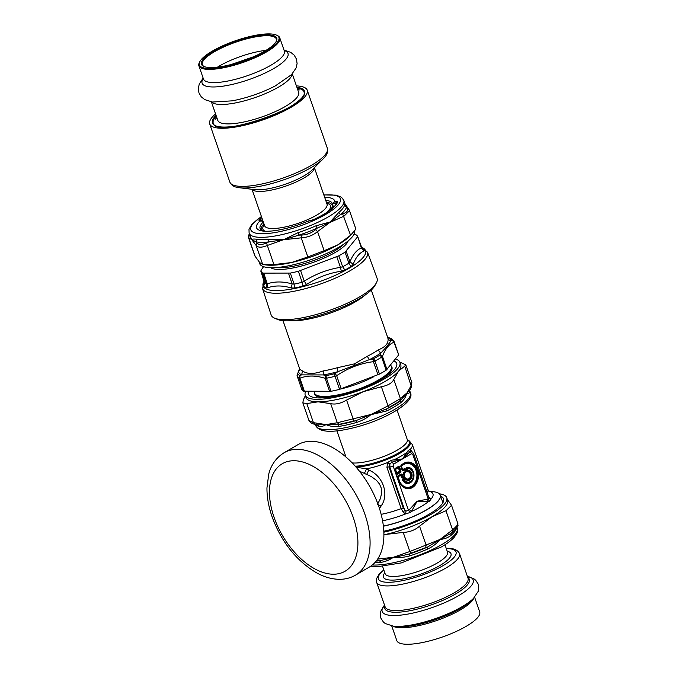 <?xml version="1.0" encoding="UTF-8"?>
<svg xmlns="http://www.w3.org/2000/svg" width="678" height="678" viewBox="0 0 678 678"><rect width="100%" height="100%" fill="white"/><g stroke="black" fill="none" stroke-linecap="round" stroke-linejoin="round"><path stroke-width="1.02" d="M262.53 288.548A55.545 14.594 160.9 0 0 263.776 290.404A55.545 14.594 160.9 0 0 323.703 282.845A55.545 14.594 160.9 0 0 367.51 252.199L377.07 278.268A56.054 14.721 160.9 0 1 376.4 282.811A56.054 14.721 160.9 0 1 328.94 310.583A56.054 14.721 160.9 0 1 274.471 318.109A56.054 14.721 160.9 0 1 272.403 316.821A56.054 14.721 160.9 0 1 271.141 314.948L262.53 288.548L264.157 280.997M264.513 282.056L261.03 270.361L260.844 271.149A51.469 13.518 -19.1 0 0 261.81 272.387A51.469 13.518 -19.1 0 0 262.606 272.988L263.691 273.124L267.31 283.828L267.344 287.896C274.573 285.319 282.54 285.345 291.226 287.972L294.455 288.031A53.613 14.085 160.9 0 0 302.795 286.15L306.473 284.531C317.177 277.539 328.788 273.098 341.314 271.217L344.924 270.047A53.613 14.085 160.9 0 0 351.433 266.251L353.196 264.284C355.797 257.343 359.45 252.877 364.154 250.885L364.679 250.055A53.613 14.085 160.9 0 0 362.84 248.14L361.408 247.614M263.539 266.666L261.03 270.361M264.683 282.836L263.742 286.023L264.547 282.167A51.579 13.552 -19.1 0 0 266.318 284.006L267.31 283.828C274.726 281.328 282.989 281.353 292.116 283.904L294.108 284.099A51.579 13.552 -19.1 0 0 302.134 282.285L304.269 281.167L306.473 284.531M353.882 234.393L356.001 234.774A51.469 13.518 -19.1 0 1 357.764 236.614L345.043 252.165A51.469 13.518 -19.1 0 1 338.805 255.809L298.354 271.268A51.469 13.518 -19.1 0 1 290.345 273.081L263.691 273.124M336.746 256.657L340.458 267.335L342.661 266.793A51.579 13.552 -19.1 0 0 348.924 263.14L349.933 261.801L353.196 264.284M357.764 236.614L361.315 247.894L361.671 247.555L364.679 250.055M346.153 251.165L349.933 261.801C352.84 254.657 356.628 250.021 361.315 247.894L361.671 247.555L357.798 236.69M262.606 272.988L266.318 284.006A4.06 3.839 -57.7 0 1 265.573 287.938L267.344 287.896M264.657 283.497L263.988 284.396M288.497 273.209L292.116 283.904L291.226 287.972M300.557 270.488L304.269 281.167C315.456 274.039 327.516 269.429 340.458 267.335L341.314 271.217M361.315 247.894L364.154 250.885M274.471 318.109L277.226 319.321A53.757 14.119 -19.1 0 0 329.466 312.109A53.757 14.119 -19.1 0 0 374.985 285.463L376.4 282.811M301.913 388.748L301.735 389.223A51.46 13.518 -19.1 0 0 303.634 391.198L330.974 391.291A51.46 13.518 -19.1 0 0 339.576 389.35L379.46 374.103A51.46 13.518 -19.1 0 0 386.163 370.188L398.706 354.857L394.003 342.263L392.172 340.11A2.712 2.61 -25.1 0 1 394.189 341.797L394.003 342.263C389.13 344.017 385.282 348.729 382.451 356.391L381.646 357.137L386.163 370.188M330.974 391.291L326.457 378.231L325.093 378.316L325.737 375.578L326.22 375.587A2.712 1.246 79 0 0 326.457 378.231A51.46 13.518 -19.1 0 0 335.051 376.29L336.678 375.705L335.135 373.459L334.593 373.697A2.712 0.797 75.7 0 0 335.051 376.29L339.576 389.35M301.735 389.223L297.218 376.171A51.46 13.518 -19.1 0 0 299.108 378.138L299.854 375.493L299.905 378.231L299.108 378.138L303.634 391.198M299.591 375.502A50.104 13.162 160.9 0 1 297.752 373.578A2.712 2.61 154.9 0 0 297.218 376.171L297.193 376.104M379.46 374.103L374.942 361.043L373.417 361.662L372.892 359.018L373.434 358.848A2.712 1.373 61.7 0 1 374.942 361.043A51.46 13.518 -19.1 0 0 381.646 357.137L379.96 355.043A50.104 13.162 160.9 0 1 373.434 358.848M297.752 373.578L299.269 369.468L297.778 373.332M390.613 338.246L390.325 338.195A50.104 13.162 160.9 0 1 392.172 340.11M387.011 369.561L382.451 356.391L379.96 355.043M380.222 354.747L381.002 352.899A48.748 12.806 160.9 0 1 369.578 359.56L355.043 365.162A4.06 0.508 66 0 1 354.484 363.857L367.434 356.213A4.06 1.797 -116.8 0 0 369.578 359.56L372.892 359.018M390.028 338.076L387.706 337.407A48.748 12.806 160.9 0 1 390.926 340.763C388.977 343.907 385.672 347.95 381.002 352.899A4.06 2.839 -124.6 0 1 378.375 349.831C385.723 346.873 388.892 343 387.892 338.195A4.06 3.915 171 0 0 390.926 340.763L392.096 340.229M299.854 375.493L301.727 374.858L302.405 370.874C307.134 374.256 314.05 374.273 323.143 370.942A4.06 2.119 -99.5 0 1 323.364 374.934L325.737 375.578M354.484 363.857L337.178 367.773A46.723 12.272 160.9 0 1 323.143 370.942M299.269 369.468L299.481 368.298A4.06 3.915 -9 0 1 298.498 371.502A48.748 12.806 160.9 0 0 301.727 374.858L323.364 374.934A48.748 12.806 160.9 0 0 338.017 371.629L337.178 367.773M387.706 337.407L390.325 338.195M335.135 373.459L338.017 371.629L355.043 365.162M256.826 242.885L256.14 241.902A51.46 13.518 -19.1 0 0 268.717 241.944L282.548 239.834A68.19 32.883 7.7 0 1 283.616 239.766A82.123 72.885 -140.7 0 0 282.607 240.004L267.327 245.47L273.937 264.573L262.742 264.539L256.123 245.436L256.826 242.885C258.547 245.004 261.784 245.012 266.556 242.919L267.327 245.47C261.742 247.758 258.004 247.741 256.123 245.436L251.741 239.665L249.504 234.986L248.47 237.486L248.47 235.554L249.377 233.935L249.173 234.91M273.937 264.573L291.498 262.539A50.104 13.162 -19.1 0 1 266.395 264.988L262.742 264.539L259.86 262.674A86.809 10.06 -110.9 0 1 259.632 262.437L254.86 255.937L248.47 237.486M349.509 210.689L355.899 229.13L350.577 235.274L342.653 213.833C346.899 212.485 348.382 210.663 347.111 208.375L348.848 209.358L349.509 210.689L343.966 216.172L317.194 228.139L315.524 229.656L317.541 231.588C313.067 235.334 307.626 237.41 301.21 237.834L301.337 235.08C306.948 234.834 311.677 233.029 315.524 229.656M342.653 213.833L340.695 214.426L317.541 231.588L324.152 250.691L307.82 256.937L301.21 237.834L283.616 239.766L298.091 232.639A50.104 13.162 -19.1 0 0 315.948 225.816L330.101 221.994L338.831 212.468A50.104 13.162 -19.1 0 0 344.449 205.603L344.721 204.129M259.013 261.767L259.623 263.53A50.104 13.162 -19.1 0 0 260.733 265.149A50.104 13.162 -19.1 0 0 313.49 258.793A50.104 13.162 -19.1 0 0 354.475 231.384M307.82 256.937L291.498 262.539A50.104 13.162 -19.1 0 0 337.983 244.775A50.104 13.162 -19.1 0 0 349.899 236.08L353.06 232.885M324.152 250.691L337.983 244.775L350.577 235.274M348.848 209.358L345.017 203.892L343.797 200.366A50.104 13.162 -19.1 0 1 328.322 216.867A50.104 13.162 -19.1 0 1 279.141 235.224A50.104 13.162 -19.1 0 1 249.106 233.164L251.741 239.665L256.14 241.902A2.712 2.356 99.4 0 0 256.496 239.215A50.104 13.162 -19.1 0 0 268.742 239.258L268.717 241.944L266.556 242.919M282.607 240.004L282.54 239.656A46.265 8.339 8.9 0 1 283.616 239.766L298.854 235.147L298.091 232.639M282.54 239.656L268.742 239.258M301.337 235.08L298.854 235.147A51.46 13.518 -19.1 0 0 317.194 228.139L315.948 225.816M345.475 204.705L347.111 208.375M325.72 200.366A38.188 10.034 160.9 0 1 331.406 202.205A38.188 10.034 160.9 0 1 332.254 203.442A38.188 10.034 160.9 0 1 332.339 203.747A135.286 78.368 -120.3 0 0 332.966 203.349L334.779 201.561L336.559 201.569A4.06 1.068 160.9 0 1 337.534 202.12A44.417 11.67 160.9 0 1 313.626 219.647A4.06 1.068 160.9 0 1 309.117 220.825A1.356 1.042 -89.8 0 1 309.549 220.706L313.49 219.655A1.356 0.449 65.4 0 1 313.626 219.647M333.559 207.273L332.339 203.747M332.373 205.909A38.188 10.034 160.9 0 1 333.525 207.18M324.669 197.332A41.299 10.848 160.9 0 1 333.712 199.451A41.299 10.848 160.9 0 1 334.779 201.561M255.284 256.767L248.665 237.664L251.741 239.665C252.14 239.037 253.725 238.885 256.496 239.215M338.831 212.468A2.712 2.161 49.8 0 0 340.695 214.426A51.46 13.518 -19.1 0 0 346.466 207.375L344.449 205.603M263.157 221.52L260.242 220.672A41.299 10.848 -19.1 0 0 257.487 229.139A41.299 10.848 -19.1 0 0 262.852 231.045A41.299 10.848 -19.1 0 0 308.837 220.825L308.956 221.503M260.522 220.562A1.356 1.042 90.2 0 0 260.394 220.545L259.962 220.664A4.06 1.068 160.9 0 1 259.521 219.469A44.417 11.67 160.9 0 1 261.844 217.723M264.488 231.198A38.188 10.034 160.9 0 1 260.928 229.664A38.188 10.034 160.9 0 1 260.081 228.435A38.188 10.034 160.9 0 1 263.318 221.977M376.451 560.714L379.138 560.825L409.275 554.028L409.987 555.799C404.325 557.426 398.842 557.901 393.537 557.223L409.834 551.519L403.215 532.416C409.673 532.12 415.122 530.035 419.546 526.17L426.165 545.273L425.631 547.612L411.444 553.036L409.834 551.519L440.03 539.451L451.116 533.306L452.76 531.789L452.59 529.857C456.769 526.12 458.481 524.026 457.726 523.577M454.845 529.747L453.37 531.238A51.46 13.518 160.9 0 1 451.116 533.306L450.734 535.62C447.904 537.756 444.336 539.035 440.03 539.451L452.59 529.857L445.971 510.754L451.531 505.305L447.378 499.474M451.531 505.305L457.921 523.755C457.497 526.433 459.659 524.416 454.624 529.976L452.76 531.789M439.352 493.804A50.104 13.162 160.9 0 1 446.76 497.711A50.104 13.162 160.9 0 1 383.824 532.196M383.782 531.205A46.723 12.272 -19.1 0 0 398.444 527.348A46.723 12.272 -19.1 0 0 442.988 502.551A46.723 12.272 -19.1 0 0 440.641 496.169M446.76 497.711L447.616 500.178A50.104 13.162 160.9 0 1 432.14 516.678A50.104 13.162 160.9 0 1 385.655 534.442A50.104 13.162 160.9 0 1 384.587 534.679A50.104 13.162 160.9 0 1 383.875 534.832M403.215 532.416L385.655 534.442A86.809 77.046 -140.7 0 0 384.587 534.696L383.875 534.866M445.971 510.754L432.14 516.678L419.546 526.17M425.631 547.612L427.615 547.019L440.03 539.451C436.979 543.324 432.92 546.493 427.852 548.968A50.104 13.162 160.9 0 1 409.987 555.799M427.852 548.968A2.712 0.805 -114 0 1 427.615 547.019A51.46 13.518 160.9 0 1 409.275 554.028L411.444 553.036M456.235 528.264A2.712 2.559 -160.1 0 0 456.353 528.755A50.104 13.162 160.9 0 1 450.734 535.62M456.548 527.891L456.353 528.755M376.18 561.07A51.46 13.518 160.9 0 0 379.138 560.825A2.712 1.746 -95.8 0 1 380.646 562.409A50.104 13.162 160.9 0 1 374.705 562.774M377.595 559.13L393.537 557.223C389.409 560.028 385.112 561.765 380.646 562.409M379.451 508.517L381.239 505.813C389.426 494.398 383.002 475.837 368.866 470.083L366.518 468.871L356.103 467.159M305.371 395.638L303.312 399.918L302.854 402.91L306.812 403.571L313.431 422.665L314.872 424.208M302.854 402.91L308.939 420.479L313.431 422.665L326.016 424.589C323.262 426.326 320.779 426.894 318.575 426.293A50.104 13.162 160.9 0 1 315.617 424.436M308.939 420.479C310.549 422.784 312.439 424.013 314.609 424.165L317.397 424.877L326.016 424.589L337.297 422.75L330.686 403.647C335.466 404.698 340.763 403.503 346.577 400.062L353.196 419.165L353.187 421.174L339.373 424.292L337.297 422.741L371.256 414.394A67.986 60.74 6.3 0 0 372.468 414.122L386.706 408.893L388.926 407.512L388.011 405.851L400.41 398.622L399.689 401.232L388.926 407.512M353.187 421.174L355.73 420.724L371.256 414.394L388.011 405.851L381.4 386.748C387.909 385.485 392.037 383.078 393.791 379.519L400.41 398.622L409.775 390.443L409.817 391.418C409.792 392.867 408.698 393.672 406.537 393.816C405.656 397.393 403.588 400.461 400.334 403.012A50.104 13.162 160.9 0 1 386.782 410.919L372.468 414.326A46.163 32.595 -171.2 0 1 371.256 414.394C367.018 417.979 362.145 420.665 356.628 422.445A50.104 13.162 160.9 0 1 339.246 426.36C334.313 426.945 329.898 426.352 326.016 424.589L337.881 424.75L339.373 424.292M399.689 401.232L406.537 393.816L411.351 385.231L411.843 382.333L411.419 386.807L404.741 366.137L405.758 364.772L399.8 362.12M411.843 382.333L405.766 364.772M395.994 359.238A50.104 13.162 160.9 0 1 399.901 362.374A50.104 13.162 160.9 0 1 356.857 391.206A50.104 13.162 160.9 0 1 305.21 395.164A50.104 13.162 160.9 0 1 305.642 391.52M308.397 391.748A46.723 12.272 -19.1 0 0 311.168 396.638A46.723 12.272 -19.1 0 0 356.569 390.367A46.723 12.272 -19.1 0 0 396.13 367.213A46.723 12.272 -19.1 0 0 396.876 364.883A46.723 12.272 -19.1 0 0 394.545 361.196M399.901 362.374L400.757 364.84A50.104 13.162 160.9 0 1 398.647 371.036A50.104 13.162 160.9 0 1 398.291 371.459A50.104 13.162 160.9 0 1 363.366 391.621A50.104 13.162 160.9 0 1 318.126 401.817A50.104 13.162 160.9 0 1 306.058 397.63L305.21 395.164M404.741 366.137L398.647 371.036A86.809 32.866 77.3 0 0 398.308 371.468L393.791 379.519M330.686 403.647L318.126 401.817L306.812 403.571M381.4 386.748L363.366 391.621L346.577 400.062M317.236 424.843A2.712 2.483 -70.1 0 1 318.575 426.293M400.334 403.012A2.712 1.941 -125.3 0 1 400.622 400.766A51.46 13.518 160.9 0 1 386.706 408.893L386.782 410.919M356.628 422.445A2.712 0.542 -105.9 0 0 355.73 420.724A51.46 13.518 160.9 0 1 337.881 424.75L339.246 426.36M284.057 452.751L297.862 444.7A70.859 41.044 59.7 0 1 369.018 485.219A70.859 41.044 59.7 0 1 369.264 567.105L355.458 575.164A70.859 41.044 -120.3 0 0 360.569 503.551A70.859 41.044 -120.3 0 0 297.388 449.353A70.859 41.044 -120.3 0 0 284.057 452.751C274.141 458.913 270.276 467.964 268.725 474.168L266.954 487.931C266.903 497.483 268.725 507.424 272.42 517.755C281.828 542.417 296.413 560.698 316.177 572.596C324.254 577.148 332.288 579.385 340.271 579.309C345.772 579.198 350.831 577.817 355.458 575.164M383.358 526.221A44.824 11.772 -19.1 0 0 383.934 526.094A44.824 11.772 -19.1 0 0 440.319 495.228A44.824 11.772 -19.1 0 0 434.496 491.864A44.824 11.772 -19.1 0 0 433.954 491.779M406.664 471.176L407.478 471.354A22.289 19.882 -9.7 0 1 407.919 470.922A4.475 3.449 -89.8 0 1 411.283 476.981A4.475 3.449 -89.8 0 1 405.664 478.617A0.814 0.466 158.2 0 0 405.173 478.507A0.814 0.475 59.7 0 1 405.503 479.032L405.664 478.617A22.289 13.95 31.1 0 1 405.486 478.143L404.758 477.659L402.901 478.744L402.605 480.185A8.144 6.288 90.2 0 0 410.648 482.575A8.144 6.288 90.2 0 0 413.588 472.558A8.144 6.288 90.2 0 0 406.342 467.439L405.825 468.769L406.664 471.176L407.478 471.354A4.06 3.136 90.2 0 1 410.724 476.829A4.06 3.136 90.2 0 1 405.486 478.143L404.758 477.659M406.342 467.439L407.266 468.117A7.348 5.67 -89.8 0 1 413.36 477.998A7.348 5.67 -89.8 0 1 403.732 480.151L403.893 479.253A0.814 0.475 59.7 0 1 404.224 479.778L402.944 479.956A7.763 5.992 90.2 0 0 410.614 482.236A7.763 5.992 90.2 0 0 413.411 472.693A7.763 5.992 90.2 0 0 406.512 467.812L405.825 468.769M407.495 470.583L407.919 470.922A0.814 0.517 -93.1 0 0 408.054 470.346L408.054 470.346A5.051 3.898 -89.8 0 1 411.851 477.185A5.051 3.898 -89.8 0 1 405.503 479.032L404.224 479.778A6.772 5.229 -89.8 0 0 413.097 477.795A6.772 5.229 -89.8 0 0 407.478 468.693A0.814 0.508 79.5 0 0 407.266 468.117L406.927 468.922L407.478 468.693L408.054 470.346L407.495 470.583L406.927 468.922L406.198 468.608L407.029 471.015A25.857 24.705 9.4 0 1 407.495 470.583M402.469 477.88L401.495 477.405L402.291 476.693L402.876 476.981L402.452 477.532L404.088 476.278A0.814 0.754 -37.6 0 0 404.317 475.515L403.774 473.71A0.542 0.508 -37.6 0 1 403.927 473.202L405.325 472.083A0.814 0.754 -37.6 0 0 405.546 471.329L405.003 469.752A0.814 0.508 169.4 0 0 404.419 469.464L404.308 468.913L405.063 469.049L405.876 471.38L405.503 472.642L403.944 473.549L404.639 475.566L404.274 476.829L402.469 477.88L400.774 475.041L398.113 476.956L399.266 480.304A11.967 9.229 90.2 0 0 411.47 486.304A11.967 9.229 90.2 0 0 416.114 470.481A11.967 9.229 90.2 0 0 403.919 464.481L401.325 465.998L402.757 469.82L404.308 468.913L402.368 469.634L402.859 470.371L401.003 465.947L404.029 463.76A12.763 9.848 -89.8 0 1 417.046 470.151A12.763 9.848 -89.8 0 1 412.088 487.033A12.763 9.848 -89.8 0 1 399.071 480.634L397.927 476.397L402.147 474.447L401.173 473.964A0.814 0.475 59.7 0 1 401.207 474.49L398.088 476.609A0.542 0.508 -37.6 0 0 397.944 477.109L397.927 476.397A0.814 0.475 59.7 0 0 397.901 475.871L401.173 473.964M403.19 470.896L404.749 469.99A0.814 0.475 59.7 0 0 404.419 469.464L402.859 470.371A0.814 0.475 59.7 0 1 403.19 470.896L402.215 470.422L400.749 466.184L401.122 464.913A0.814 0.475 59.7 0 1 401.147 465.439L401.308 465.642A0.542 0.508 -37.6 0 0 401.156 466.15L403.919 464.481M401.495 477.405L400.8 475.388L401.596 474.676L402.291 476.693L402.851 476.465A0.814 0.475 59.7 0 1 402.876 476.981L404.088 476.278A0.814 0.475 -120.3 0 0 404.063 475.753L403.766 472.998A0.814 0.475 -120.3 0 0 403.732 472.473L403.774 473.71L403.766 472.998L405.325 472.083A0.814 0.475 -120.3 0 0 405.291 471.566L403.732 472.473M397.359 474.303L396.376 473.82L396.698 472.88L395.316 468.845L398.588 466.93A0.814 0.475 59.7 0 0 398.554 466.413L399.528 466.888L395.469 469.049A0.542 0.508 -37.6 0 0 395.325 469.557L398.181 467.828L398.588 466.93L400.3 471.871A0.814 0.475 59.7 0 1 400.63 472.397L401.003 471.125L399.757 471.151L396.698 472.88L399.605 471.659L398.554 467.676L399.384 471.312L400.3 471.871L396.63 473.583L395.316 468.845A0.814 0.475 -120.3 0 0 395.282 468.32L394.91 469.583L397.02 473.778A0.814 0.475 -120.3 0 1 397.359 474.303L400.63 472.397M413.233 453.319L412.775 454.421L411.419 453.752A2.712 1.568 -120.3 0 0 409.995 451.734L411.571 451.234M405.961 511.093L405.647 513.924L410.487 512.348L408.503 510.398L405.961 511.093L403.274 508.093L389.011 466.905L389.918 463.777L389.791 466.989A2.712 0.712 -19.1 0 0 393.096 465.905L393.613 464.142L392.189 462.125L402.512 458.947L409.995 451.734A2.712 1.983 27.5 0 1 408.198 450.497L410.326 449.302L411.944 451.429M429.005 497.974L430.954 499.161L429.505 501.254A78.25 61.308 -93.2 0 0 428.428 501.576L427.081 499.254A82.013 63.283 -89.8 0 1 428.182 498.915L428.979 497.906L413.614 453.531L411.487 451.201A2.712 2.322 113.2 0 1 411.47 451.192A2.712 2.314 119 0 1 410.326 449.302A34.934 9.178 -19.1 0 0 412.266 444.437L408.241 440.344A33.747 8.865 160.9 0 1 401.325 452.404A33.747 8.865 160.9 0 1 367.781 465.447A33.747 8.865 160.9 0 1 356.043 467.083M403.274 508.093A2.712 0.712 -19.1 0 0 401.207 508.61L403.215 512.204A2.712 0.686 -49.8 0 0 404.741 510.153L389.791 466.989L389.011 466.905A2.712 0.712 -19.1 0 0 386.943 467.422L387.596 462.557L389.918 463.777L392.189 462.125A2.712 0.822 82.2 0 1 391.664 460.142L402.512 458.947L408.198 450.497M397.528 477.143L399.105 480.465A12.348 9.526 90.2 0 0 411.69 486.651A12.348 9.526 90.2 0 0 416.487 470.32A12.348 9.526 90.2 0 0 403.893 464.133L404.029 463.76A0.814 0.475 -120.3 0 0 403.995 463.235A13.34 10.289 -89.8 0 1 417.597 469.913A13.34 10.289 -89.8 0 1 412.419 487.55A13.34 10.289 -89.8 0 1 398.817 480.872L397.528 477.143L397.901 475.871M400.749 466.184L402.215 470.422M377.807 503.771L380.358 498.677L381.604 493.262L381.206 488.016L379.536 484.067L376.595 480.456L371.332 476.558L359.442 471.185M412.775 454.421L428.182 498.915L429.505 501.254M427.081 499.254L417.148 501.195L411.377 511.517A38.324 10.068 160.9 0 0 428.428 501.576L417.148 501.195L409.436 509.551L411.377 511.517A78.241 61.045 -93.4 0 0 410.487 512.348M428.979 491.245A38.324 10.068 -19.1 0 1 430.954 499.161L428.843 497.262M403.215 512.204L405.647 513.924A38.324 10.068 -19.1 0 1 384.782 520.323A38.324 10.068 -19.1 0 1 382.545 520.789M389.731 463.972L387.596 462.557A34.934 9.178 -19.1 0 1 368.315 468.49A34.934 9.178 -19.1 0 1 366.518 468.871L364.459 473.295M395.223 461.184A2.712 1.186 83.3 0 1 394.859 459.413A34.934 9.178 160.9 0 0 406.766 452.463A2.712 1.72 32 0 0 408.054 453.701M411.393 451.15L411.47 451.192A2.712 2.322 113.2 0 1 410.173 449.285M387.833 462.32L391.664 460.142M474.6 597.199L479.693 611.903A43.858 11.518 160.9 0 1 442.022 637.142A43.858 11.518 160.9 0 1 396.808 640.608L391.714 625.896M211.078 67.554A39.833 10.467 160.9 0 1 203.832 66.427A39.833 10.467 160.9 0 1 235.698 41.307A39.833 10.467 160.9 0 1 276.268 41.341A39.833 10.467 160.9 0 1 249.377 58.528A39.833 10.467 160.9 0 1 211.078 67.554M276.039 41.748A39.146 10.28 -19.1 0 0 276.327 39.01A39.146 10.28 -19.1 0 0 266.895 35.739A39.146 10.28 -19.1 0 0 224.443 46.655A39.146 10.28 -19.1 0 0 202.349 64.63A39.146 10.28 -19.1 0 0 204.264 66.597M276.412 35.087L277.243 35.451A42.79 11.238 160.9 0 1 279.768 37.815A42.79 11.238 160.9 0 1 243.012 62.444A42.79 11.238 160.9 0 1 198.9 65.817A42.79 11.238 160.9 0 1 199.425 62.401L199.857 61.605A42.104 11.06 -19.1 0 0 242.741 61.639A42.104 11.06 -19.1 0 0 276.412 35.087A42.104 11.06 -19.1 0 0 268.759 33.9A42.104 11.06 -19.1 0 0 228.274 43.443A42.104 11.06 -19.1 0 0 199.857 61.605M292.252 73.868L298.642 92.327A42.79 11.238 160.9 0 1 261.886 116.947A42.79 11.238 160.9 0 1 217.774 120.328L211.383 101.87M215.562 113.921A51.596 13.552 -19.1 0 0 209.714 123.955A51.596 13.552 -19.1 0 0 222.147 128.269A51.596 13.552 -19.1 0 0 278.107 113.879A51.596 13.552 -19.1 0 0 307.227 90.191A51.596 13.552 -19.1 0 0 296.422 85.92M263.971 223.867A37.493 9.848 -19.1 0 0 261.267 229.732A37.493 9.848 -19.1 0 0 261.386 230.02L261.267 229.732M330.508 209.883A37.493 9.848 -19.1 0 0 332.127 205.197A37.493 9.848 -19.1 0 0 326.372 202.256M333.017 207.782A37.493 9.848 -19.1 0 0 332.991 207.705L332.127 205.197M361.586 247.326A54.198 14.238 160.9 0 1 330.474 277.421A54.198 14.238 160.9 0 1 264.301 287.828A54.198 14.238 160.9 0 1 264.174 281.056M290.345 273.081L294.108 284.099L294.455 288.031M298.354 271.268L302.134 282.285A4.06 1.22 -104.2 0 1 302.795 286.15M338.805 255.809L342.661 266.793L344.924 270.047M345.043 252.165L348.924 263.14A4.06 2.619 -122.3 0 0 351.433 266.251M265.573 287.938A53.613 14.085 160.9 0 1 264.734 287.311A53.613 14.085 160.9 0 1 263.742 286.023M361.772 247.817A4.06 3.839 122.3 0 0 362.84 248.14M343.932 244.046A40.629 10.67 160.9 0 1 311.838 261.183A40.629 10.67 160.9 0 1 276.014 267.564M348.17 240.885A41.748 10.967 160.9 0 1 312.355 262.683A41.748 10.967 160.9 0 1 270.725 267.708M365.442 294.794A46.723 12.272 160.9 0 1 359.526 299.278A46.723 12.272 160.9 0 1 290.498 320.745M304.464 391.409L299.905 378.231C307.278 375.307 315.677 375.341 325.093 378.316L329.652 391.494M398.706 354.857L394.206 341.856L398.723 354.882M341.237 388.875L336.678 375.705C347.907 368.069 360.145 363.391 373.417 361.662L377.977 374.832M334.593 373.697A50.104 13.162 160.9 0 1 326.22 375.587M378.375 349.831A46.723 12.272 160.9 0 1 367.434 356.213M371.281 290.074L387.748 337.636A46.723 12.272 160.9 0 1 387.892 338.195M302.405 370.874A46.723 12.272 160.9 0 1 299.456 368.213L282.989 320.652M391.096 365.925A41.019 10.78 160.9 0 1 382.587 378.68M328.898 397.274A41.019 10.78 160.9 0 1 314.321 392.511M314.16 392.045L314.507 393.054A40.629 10.67 -19.1 0 0 356.391 389.842A40.629 10.67 -19.1 0 0 391.282 366.467L390.96 365.535M341.475 388.808A40.629 10.67 -19.1 0 0 373.459 376.875M261.064 220.596L261.055 220.553A43.061 11.314 160.9 0 1 262.445 219.477M336.237 203.951L336.034 203.358A2.712 0.712 160.9 0 1 336.491 203.417M261.013 220.579A2.712 0.712 -19.1 0 1 261.055 220.553A1.356 1.051 -128.8 0 0 259.521 219.469M260.691 221.121L260.394 220.545A1.356 1.042 90.2 0 0 259.962 220.664M313.397 219.748A1.356 0.449 65.4 0 1 313.49 219.655C327.271 213.045 335 207.476 336.669 202.951L336.669 202.951A1.356 1.28 17.3 0 1 337.534 202.12M332.966 203.349L336.034 203.358A1.356 1.042 -89.8 0 1 336.559 201.569M261.471 216.663A47.392 12.45 -19.1 0 0 264.208 233.732A47.392 12.45 -19.1 0 0 325.745 214.392A47.392 12.45 -19.1 0 0 323.881 195.052M457.014 527.306L457.277 528.086A50.104 13.162 160.9 0 1 441.802 544.578A50.104 13.162 160.9 0 1 372.324 564.986M410.419 392.748A50.104 13.162 160.9 0 1 374.129 419.097A50.104 13.162 160.9 0 1 315.728 425.538C319.152 432.454 332.101 433.123 354.56 427.547C385.019 419.885 415.512 402.071 410.419 392.748L409.698 390.664A50.104 13.162 160.9 0 1 409.817 391.418M294.049 460.726A62.257 36.061 59.7 0 1 357.823 545.985A62.257 36.061 59.7 0 1 289.235 545.756A62.257 36.061 59.7 0 1 294.049 460.726M402.901 478.744L402.605 480.185M403.122 479.092L404.978 478.007A25.857 18.916 19.4 0 0 405.173 478.507L403.122 479.092M405.605 477.88A3.678 2.839 90.2 0 0 410.343 476.693A3.678 2.839 90.2 0 0 407.41 471.735M404.088 468.566L405.063 469.049M405.876 471.38L405.503 472.642M404.639 475.566L404.274 476.829M399.266 480.304L398.817 480.872M405.546 471.329L405.003 469.752L405.546 471.329M411.419 453.752L393.613 464.142M409.436 509.551A82.004 63.274 -89.8 0 0 408.503 510.398L393.096 465.905M403.359 473.736L404.063 475.753L402.851 476.465L402.147 474.447M401.122 464.913L403.995 463.235M399.528 466.888L401.003 471.125M396.376 473.82L394.91 469.583M398.554 466.413L395.282 468.32M434.496 491.864L433.361 491.694A44.689 11.738 160.9 0 1 431.361 506.746A44.689 11.738 160.9 0 1 383.951 525.975A44.689 11.738 160.9 0 1 383.35 526.103M381.239 505.813L377.256 504.593M368.866 470.083L366.739 474.227M381.121 514.331A34.934 9.178 -19.1 0 0 401.207 508.61L386.943 467.422M427.259 492.923A34.934 9.178 -19.1 0 0 427.937 489.694L412.266 444.437M355.204 466.133A33.01 8.67 -19.1 0 0 367.781 464.506A33.01 8.67 -19.1 0 0 400.367 451.887A33.01 8.67 -19.1 0 0 407.58 440.056L408.241 440.344M352.187 462.888A31.824 8.356 -19.1 0 0 367.247 461.464A31.824 8.356 -19.1 0 0 407.275 439.547L397.071 410.08M446.285 548.536A41.104 10.797 160.9 0 1 445.887 563.943A41.104 10.797 160.9 0 1 393.723 582.004A41.104 10.797 160.9 0 1 383.875 570.147M383.799 569.901L379.138 574.156L376.553 578.614L376.612 582.275A43.858 11.518 -19.1 0 0 421.826 578.809A43.858 11.518 -19.1 0 0 459.498 553.57C457.76 549.934 453.599 548.171 447.005 548.29L446.2 548.299M384.799 572.808A35.773 9.399 -19.1 0 0 391.994 580.105A35.773 9.399 -19.1 0 0 436.632 567.317A35.773 9.399 -19.1 0 0 447.209 551.197M459.498 553.57L468.023 578.215A43.858 11.518 160.9 0 1 443.276 598.352A43.858 11.518 160.9 0 1 395.706 610.581A43.858 11.518 160.9 0 1 385.146 606.92L376.612 582.275M447.531 552.138L447.522 552.104A33.019 8.67 160.9 0 1 428.886 567.266A33.019 8.67 160.9 0 1 393.071 576.47A33.019 8.67 160.9 0 1 385.112 573.707L385.129 573.749M384.867 606.107A44.714 11.746 -19.1 0 0 395.571 612.285A44.714 11.746 -19.1 0 0 447.802 598.089A44.714 11.746 -19.1 0 0 467.744 577.41M473.524 598.343A48.155 12.653 160.9 0 1 397.537 626.379A48.155 12.653 160.9 0 1 393.274 626.133L396.622 626.548A44.714 11.746 160.9 0 0 400.588 626.777A44.714 11.746 160.9 0 0 471.142 600.742L473.524 598.343L478.236 591.301L478.761 589.14L478.312 584.258L475.625 580.156L473.863 578.792L467.413 576.436A48.155 12.653 160.9 0 1 454.438 597.988A48.155 12.653 160.9 0 1 393.782 615.514A48.155 12.653 160.9 0 1 384.536 605.149M392.791 626.065A43.858 11.518 -19.1 0 0 401.664 627.777A43.858 11.518 -19.1 0 0 445.158 617.302A43.858 11.518 -19.1 0 0 473.863 597.996M217.477 67.147A39.146 10.28 160.9 0 1 265.996 50.35M279.768 37.815L284.345 51.02A42.79 11.238 160.9 0 1 247.589 75.639A42.79 11.238 160.9 0 1 203.476 79.021L203.502 79.106M284.006 50.062L290.726 52.342L294.184 55.164L296.456 59.088L297.091 63.579L296.116 67.944L291.515 74.656L275.344 85.886A45.434 11.933 160.9 0 1 232.105 100.853L212.451 102.031L204.688 99.607L201.222 96.776L198.942 92.852L198.307 88.369L199.273 84.013L203.146 78.063M284.167 50.511A45.434 11.933 160.9 0 1 248.953 79.589A45.434 11.933 160.9 0 1 203.298 78.521M292.091 74.046A42.79 11.238 160.9 0 1 255.165 97.539A42.79 11.238 160.9 0 1 211.629 101.912M242.275 186.399A51.596 13.552 160.9 0 1 229.85 182.094C231.164 185.009 233.681 186.781 237.41 187.399L239.546 187.755A50.214 13.196 -19.1 0 0 243.995 188.009A50.214 13.196 -19.1 0 0 323.236 158.771L324.694 157.177C327.237 154.381 328.127 151.431 327.355 148.329A51.596 13.552 160.9 0 1 298.235 172.017A51.596 13.552 160.9 0 1 242.275 186.399M323.236 158.771L312.295 169.814A34.4 9.034 160.9 0 1 285.192 184.255A34.4 9.034 160.9 0 1 254.97 189.662L239.546 187.755M252.114 189.315A33.019 8.67 -19.1 0 0 259.742 191.45A33.019 8.67 -19.1 0 0 294.405 182.755A33.019 8.67 -19.1 0 0 314.321 167.771M327.042 204.188L327.033 204.154A33.019 8.67 160.9 0 1 308.397 219.316A33.019 8.67 160.9 0 1 272.581 228.52A33.019 8.67 160.9 0 1 264.623 225.766L251.996 189.298M216.045 115.311A48.68 12.789 -19.1 0 0 262.657 119.159A48.68 12.789 -19.1 0 0 296.905 87.309M297.193 88.132A48.019 12.611 160.9 0 1 304.185 92.742C308.88 106.514 218.511 137.804 213.68 124.082A48.019 12.611 160.9 0 1 216.324 116.133M326.491 212.689A35.773 9.399 -19.1 0 0 326.72 203.247M264.31 224.859A35.773 9.399 -19.1 0 0 265.208 231.232M367.51 252.199L361.569 247.275M260.827 271.098L264.7 283.404M357.781 236.647L361.849 247.979M297.269 374.061L297.21 376.137L301.727 389.206M394.198 341.822L391.257 338.525M249.106 233.164L248.996 229.393L251.809 224.401L261.411 216.494M323.821 194.883L336.322 195.171L341.534 197.323L343.797 200.366M370.705 566.189L378.07 566.63L401.418 562.884L441.446 546.917C447.37 543.468 451.743 540.112 454.574 536.84L456.93 533.196C457.523 532.755 457.633 531.052 457.277 528.086M411.419 386.807L409.775 390.443M315.312 424.36L315.728 425.538M440.319 495.228L442.904 502.703M428.852 491.135L433.361 491.694M429.182 491.389L427.937 489.694M345.966 456.997L336.932 430.903M447.522 552.104L444.971 544.748M385.112 573.707L382.57 566.359M393.274 626.133L385.223 623.514L383.468 622.141L380.807 618.031L380.375 613.141L380.917 610.98L384.528 605.14M198.9 65.817L203.476 79.021M231.401 64.452L253.386 56.842M216.858 117.667L215.299 119.235M297.718 89.665L299.913 89.937M327.355 148.329L307.227 90.191M229.85 182.094L209.714 123.955M327.033 204.154L314.406 167.686"/></g></svg>
